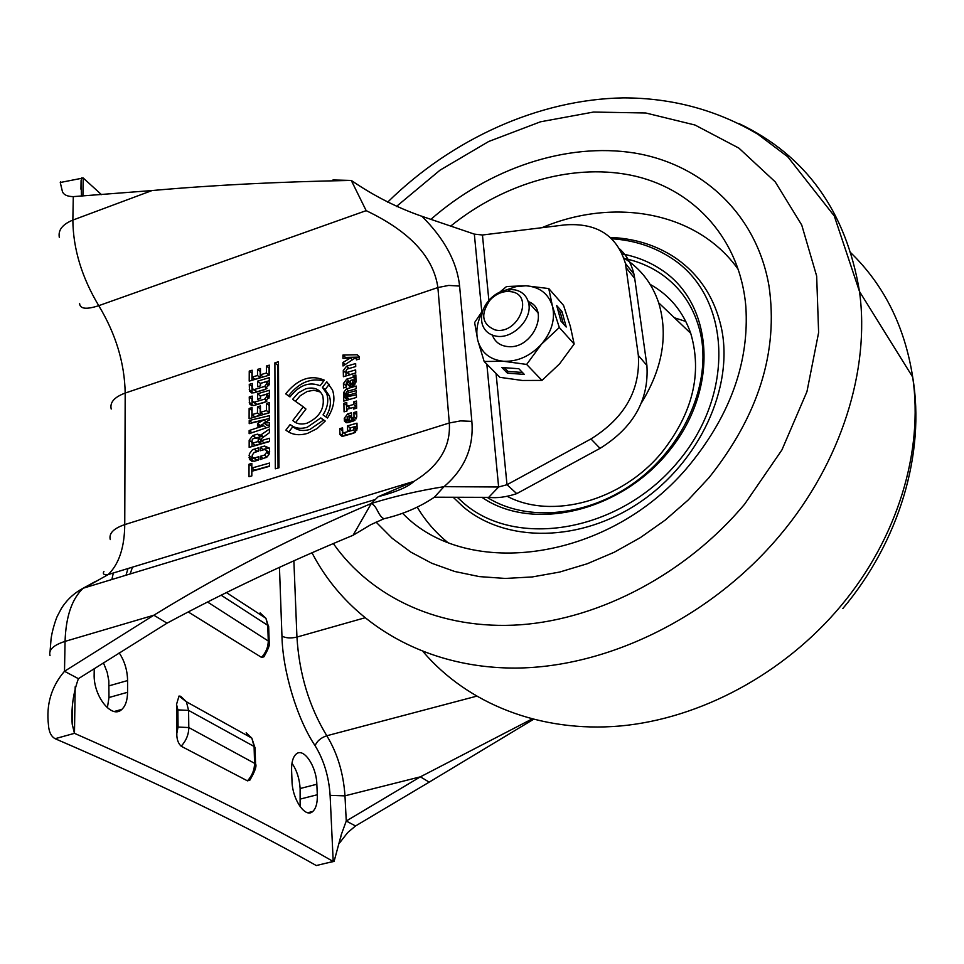 <?xml version="1.0" encoding="UTF-8"?>
<svg xmlns="http://www.w3.org/2000/svg" width="964" height="964" viewBox="0 0 964 964"><rect width="100%" height="100%" fill="white"/><g stroke="black" fill="none" stroke-linecap="round" stroke-linejoin="round"><path stroke-width="1.45" d="M355.993 382.009L352.065 386.371L347.763 384.612L347.161 381.515L346.305 383.033L346.389 387.094L343.533 387.926L343.437 383.467L346.751 379.117L353.149 377.237L353.113 375.743L355.849 374.948L355.993 382.009M292.622 399.325L298.334 392.866L305.552 388.878C313.842 386.66 319.566 388.962 322.747 395.794C325.097 407.965 319.879 417.087 307.13 423.148C301.298 424.859 296.514 423.991 292.803 420.533L303.286 406.82L292.622 399.325M320.566 392.095L313.903 390.215L307.142 391.505L300.178 395.794L295.454 401.301M325.229 421.039L317.072 428.606L307.6 433.354C298.948 435.909 291.706 434.812 285.886 430.089L290.176 424.485C294.731 428.341 300.443 429.257 307.311 427.221L320.783 417.918L325.229 421.039M291.297 425.401L292.863 426.666C297.418 430.522 303.13 431.438 309.986 429.414L323.434 420.135L320.783 417.918M269.655 451.706L268.92 454.622L266.908 457.093L260.196 459.563L260.196 456.334L264.534 455.092L266.486 452.478L266.353 450.345L264.461 449.549L260.196 450.766L260.196 447.308L264.594 446.055L269.317 448.043L269.655 451.706M260.605 435.126L269.426 429.04L269.438 432.691L261.256 438.704L261.256 440.632L269.534 438.271L269.546 441.548L249.158 447.368L249.17 440.235L252.785 435.523L257.46 434.174L260.605 435.126M269.366 396.325L264.931 402.241L253.761 405.531L249.495 403.796L249.23 396.951L252.219 396.071L252.339 401.446L254.195 402.193L264.666 399.12L266.594 396.541L266.594 394.228L260.521 396.023L260.521 398.481L257.617 399.337L257.629 393.746L269.354 390.275L269.366 396.325M269.33 383.672L264.919 389.564L253.785 392.866L249.531 391.143L249.266 384.359L252.243 383.467L252.363 388.805L254.207 389.552L264.654 386.456L266.57 383.889L266.57 381.599L260.521 383.395L260.521 385.841L257.629 386.697L257.629 381.142L269.317 377.659L269.33 383.672M357.114 428.751L353.872 433.137L343.329 436.126L340.003 434.668L339.714 428.679L342.582 427.859L342.738 432.27L343.847 432.764L353.258 430.089L354.294 426.775L350.342 427.896L350.39 429.98L347.606 430.763L347.498 425.871L356.981 423.172L357.114 428.751M356.788 416.617L353.547 420.991L347.799 422.63L344.473 421.172L344.256 418.28L347.606 413.893L351.498 412.773L351.643 418.786L354.029 416.954L353.921 412.496L356.656 411.712L356.788 416.617M352.571 383.25L350.547 383.359L350.438 380.479L353.149 379.696L352.571 383.25M260.605 439.548L260.81 443.705L255.267 445.284L252.134 442.994L252.11 439.982L253.122 438.68L258.388 437.825L258.063 441.56L252.508 443.151L255.267 445.284M300.105 806.663L300.117 788.528C299.503 778.671 296.792 770.236 291.972 763.247M107.378 707.841L108.98 697.526L108.824 680.837L107.197 672.33L103.437 662.75M323.856 863.732L316.312 865.552C245.145 825.341 158.06 783.057 55.093 738.701C51.128 736.4 48.935 731.905 48.489 725.229C46.019 704.564 51.357 686.573 64.504 671.281L153.842 615.213C221.407 573.652 293.887 536.406 371.273 503.497L378.141 496.725L414.014 481.325C408.375 486.784 396.409 491.917 378.141 496.725M300.539 798.999L317.301 794.746C317.554 802.831 316.047 808.41 312.77 811.471C305.504 818.689 292.309 799.578 292.008 781.081L291.598 770.429C291.417 762.536 292.899 757.114 296.056 754.173C303.431 746.992 316.433 766.031 316.843 784.25L300.117 788.528M317.301 794.746L316.843 784.25M108.98 697.526L127.561 692.285C127.453 700.201 125.549 705.889 121.862 709.371C111.969 719.578 93.303 696.261 94.159 674.258L94.231 668.582M119.187 652.845C124.585 661.051 127.393 670.293 127.585 680.56L109.065 685.826M127.561 692.285L127.585 680.56M316.312 865.552L333.207 861.479C262.726 820.93 176.484 778.213 74.469 733.339L55.093 738.701M355.535 825.967L429.197 782.141L420.4 776.827L346.257 821.015L341.352 834.475L334.086 861.394L333.207 861.479L330.11 795.348L344.979 795.878L346.257 821.015L355.535 825.967L347.751 832.498L339.473 843.054M101.485 194.644L83.205 177.991L60.262 182.497L60.587 181.69L60.575 182.425M79.578 303.383C79.916 308.962 86.302 309.721 98.75 305.672L366.175 210.646L351.27 180.425C278.729 181.774 212.333 185.148 152.047 190.547L73.288 196.62C67.347 196.511 63.732 194.849 62.431 191.607L60.262 182.497M179.003 696.044L186.401 701.768L251.845 738.135L254.086 746.461L188.583 710.396L188.799 727.555L178.063 727.061L177.882 709.878L188.583 710.396L186.401 701.768L180.63 696.273L179.003 696.044L176.532 704.371L176.822 733.351C176.641 738.966 178.087 743.268 181.172 746.22L247.471 780.852L249.881 780.129C255.002 771.333 256.894 765.91 255.544 763.85L188.799 727.555C188.715 734.508 186.173 740.726 181.172 746.22M248.784 736.436L246.169 732.797L251.845 738.135L255.086 748.172M262.377 615.996L260.111 612.899L265.931 618.31L268.679 627.178M188.221 611.959L261.521 657.388L263.871 656.858C268.727 648.459 270.486 643.362 269.173 641.578L207.537 602.03M75.192 686.778L74.469 733.339L72.204 724.157C71.107 708.444 73.168 693.285 78.397 678.668L64.504 671.281L65.058 641.385C53.394 645.133 48.393 649.881 50.044 655.641M533.297 719.445L429.197 782.141M81.47 196.066L81.084 180.461L81.868 177.725M366.175 210.646C409.64 231.372 433.535 257.002 437.885 287.549L125.187 393.059C124.621 363.091 115.813 333.966 98.75 305.672C81.759 277.307 73.131 248.784 72.854 220.081L73.288 196.62M346.968 391.456L346.136 392.89L347.016 393.276L356.27 390.589L356.331 392.926L347.064 395.614L346.233 397.048L356.379 394.746L356.439 397.445L343.762 401.12L343.714 392.384L346.365 388.902L356.15 386.046L356.222 388.757L346.968 391.456M323.048 414.894C327.712 407.386 328.917 400.241 326.639 393.469L322.47 387.395L326.736 381.816L332.496 389.998C335.436 398.891 333.773 408.23 327.495 418.014L323.048 414.894M278.463 361.753L278.982 467.769L275.306 468.805L274.897 362.826L278.463 361.753M269.558 466.287L251.845 471.263L251.833 475.927L249.001 476.722L249.037 464.202L251.833 463.407L251.821 468.046L269.546 463.057L269.558 466.287M258.485 456.816L258.485 460.045L254.074 461.298L249.399 459.346L249.351 453.839L252.435 449.814L258.485 447.802L258.485 451.248L254.219 452.465L252.207 455.092L252.339 457.249L254.219 458.033L258.485 456.816M269.474 422.762L269.486 426.763L249.134 433.692L249.146 430.534L263.666 425.763L257.496 426.052L257.509 423.449L263.835 419.943L249.206 423.666L249.218 420.497L269.39 415.677L269.39 420.003L263.967 422.943L269.474 422.762M269.354 402.591L269.378 412.773L249.098 418.689L249.134 408.447L252.062 407.591L252.05 414.616L257.484 413.026L257.484 406.82L260.461 405.94L260.461 412.315L266.462 410.568L266.45 403.446L269.354 402.591M269.269 365.151L269.293 375.141L249.206 381.129L249.242 371.092L252.146 370.224L252.134 377.105L257.509 375.502L257.509 369.417L260.461 368.525L260.461 374.767L266.401 372.996L266.389 366.019L269.269 365.151M353.583 401.868L356.475 401.036L356.656 408.194L353.619 409.061L353.583 407.411L346.98 409.302L347.016 411.001L344.076 411.845L343.895 403.289L346.751 402.458L346.871 405.603L347.98 406.085L353.643 404.446L353.583 401.868L356.174 404.121L356.234 406.7L353.643 404.446M355.668 369.887L355.752 373.092L343.401 376.731L343.268 370.562L346.57 366.224L355.656 363.548L355.728 366.549L347.209 369.067L346.1 370.513L346.184 371.887L347.281 372.357L355.668 369.887M356.415 358.777L354.873 358.186L343.003 365.983L342.931 362.5L350.486 357.897L342.979 358.403L342.907 355.077L357.198 354.764L359.247 356.728L359.307 359.018L356.439 359.861L356.415 358.777L357.331 359.596M285.681 393.866C297.731 378.948 310.637 374.381 324.374 380.178L320.12 385.745C309.287 381.407 299.25 385.13 289.983 396.903L285.681 393.866M110.282 539.587C108.703 533.453 113.523 528.465 124.754 524.609L449.308 422.979C450.863 446.609 439.09 466.058 414.014 481.325M50.092 651.146L51.008 639.626C51.803 631.215 56.322 617.828 57.43 615.984L61.322 608.573C66.733 599.909 74.011 593.125 83.145 588.233C71.902 598.897 65.877 616.611 65.058 641.385L153.842 615.213L167.037 623.166L78.397 678.668M279.452 567.338L281.958 636.132C282.645 671.101 297.153 719.108 315.095 745.69C317.023 741.027 320.928 737.725 326.796 735.761C337.376 753.089 343.437 773.104 344.979 795.818L420.4 776.827L531.863 719.072M167.037 623.166C225.648 591.667 287.658 562.374 353.077 535.273L371.273 503.497C394.143 496.376 418.388 490.772 443.994 486.675L498.629 486.977L507.004 484.723L590.968 438.945C624.672 417.918 640.457 390.071 638.337 355.427L625.443 263.473C616.9 235.397 596.692 222.539 564.82 224.901L482.446 234.999L474.336 234.119L421.943 216.31C397.132 207.706 373.574 195.74 351.27 180.425L332.954 179.979M349.04 395.047L347.016 393.276M348.715 395.132L346.606 393.3L346.401 396.108M343.847 396.071L346.45 398.325L346.823 397.566M346.45 398.325L346.293 400.385M349.45 399.47L347.112 397.433M346.703 397.457L349.04 399.59M353.149 377.237L355.728 379.527L353.643 380.141M350.462 381.069L348.125 381.985M346.329 384.19L346.052 387.191M347.63 381.599L350.028 383.72M350.125 386.552L347.703 384.419M350.221 383.889L350.281 386.576M355.547 377.912L353.113 375.743M355.704 378.647L355.728 379.527M294.586 421.979L292.803 420.533M295.599 422.581L305.95 409.037L303.286 406.82M329.218 384.274L325.097 389.649L322.47 387.395M326.736 381.816L327.519 382.491M325.856 416.858C330.375 409.435 331.508 402.386 329.266 395.71L325.097 389.649M286.826 430.848L285.886 430.089M325.049 421.268L323.434 420.135M292.863 426.666L288.718 432.089M278.488 364.814L277.56 365.091L274.897 362.826M277.56 365.091L278.042 468.034M269.558 465.937L254.604 470.143L251.821 468.046M251.833 466.299L249.037 464.202M251.809 466.299L251.785 475.939M269.317 448.043L262.943 449.441L260.196 447.308M266.486 451.032L269.233 453.164L267.992 451.622M269.233 453.164L269.233 453.911M266.389 457.478L262.943 458.454L260.196 456.334M258.485 459.72L256.978 460.141L254.219 458.033M253.448 458.093L256.978 460.141M258.485 450.706L254.617 452.357M252.207 455.695L252.17 461.455L249.399 459.346M269.546 441.199L264.003 442.777L261.256 440.632M262.16 436.343L254.074 438.403M252.11 441.175L251.929 446.585M269.474 425.028L266.691 425.112L263.967 422.943M269.39 418.509L251.966 422.666L249.218 420.497M266.124 421.774L263.835 419.943M264.413 423.304L260.244 425.618L257.509 423.449M266.293 427.847L263.666 425.763M257.195 430.944L251.893 432.679L249.146 430.534M269.366 405.591L266.45 403.446M269.161 405.651L269.173 412.749L266.462 410.568M269.173 412.749L263.184 414.496L260.461 412.315M260.461 408.929L257.484 406.82M260.208 409.013L260.208 415.207L257.484 413.026M260.208 415.207L254.785 416.785L252.05 414.616M252.062 410.58L249.134 408.447M251.869 410.628L251.857 417.882M269.354 393.288L260.34 395.951L257.629 393.746M260.34 395.951L260.34 398.53M269.293 397.132L266.594 394.228M266.148 401.687L256.918 404.398L254.195 402.193M253.351 402.253L256.918 404.398M252.219 399.072L249.23 396.951M251.953 399.144L252.122 405.699M269.33 380.696L260.34 383.371L257.629 381.142M260.34 383.371L260.34 385.889M269.269 384.479L266.57 381.599M265.98 389.082L256.93 391.77L254.207 389.552M253.351 389.613L256.93 391.77M252.243 386.492L249.266 384.359M251.978 386.576L252.134 393.035M269.269 368.212L266.389 366.019M269.052 375.213L266.401 372.996M269.077 368.272L269.089 375.201M263.124 376.984L260.461 374.767M260.461 371.586L257.509 369.417M260.208 371.658L260.208 377.731L257.509 375.502M260.208 377.731L254.845 379.334L252.134 377.105M252.146 373.273L249.242 371.092M251.953 373.333L251.929 380.322M350.342 428.016L347.498 425.871M357.054 426.112L354.403 426.871M350.113 428.088L350.161 430.04M356.921 430.04L356.897 428.992L354.294 426.775M355.077 432.523L346.474 434.969L343.847 432.764M343.353 432.788L346.474 434.969M342.654 430.8L339.714 428.679M342.341 430.884L342.485 436.258M351.643 418.786L354.005 420.81M351.571 415.737L349.342 416.484M347.052 419.28L346.944 422.762M356.74 414.665L353.921 412.496M356.511 414.737L356.596 417.882M356.234 406.7L353.631 407.447M347.462 406.109L350.221 408.375M346.823 405.434L343.895 403.289M346.498 405.531L346.618 411.11M355.029 408.664L353.583 407.411M355.752 372.923L349.86 374.659L347.281 372.357M346.739 372.381L349.86 374.659M346.124 371.381L345.919 375.984M359.259 357.09L345.474 357.391L342.907 355.077M345.474 357.391L345.498 358.234M352.523 359.729L350.486 357.897M345.208 364.537L342.931 362.5M323.784 380.949C310.745 377.659 298.985 382.624 288.513 395.867M353.077 535.273L370.839 524.669L383.901 518.765C402.735 514.402 419.557 507.221 434.366 497.207L443.994 486.675C464.66 469.022 473.951 447.248 471.854 421.352L459.599 286.055C457.008 262.015 444.464 238.759 421.943 216.31M353.246 385.817L350.884 383.66M353.149 379.696L355.74 382.829M351.655 418.798L351.715 421.509M349.872 422.039L347.341 419.882M371.273 503.497C377.527 506.281 377.575 515.318 383.901 518.765M486.832 364.175L498.629 486.977L488.688 497.352L434.366 497.207M351.619 421.545L349.113 419.4L347.245 419.798L347.161 416.906L349.04 416.219L349.113 419.4M351.631 418.436L349.04 416.219M496.062 373.478L507.004 484.723L516.74 493.64C506.389 497.087 497.038 498.328 488.688 497.352M626.251 267.872L634.722 278.463L633.914 274.077C631.577 264.124 626.889 255.785 619.84 249.098M634.722 278.463L646.904 365.489L638.337 355.427M590.968 438.945L600.042 448.356C633.469 427.546 649.085 399.927 646.904 365.489M600.042 448.356L516.74 493.64M708.998 477.686L688.176 500.027L665.172 520.114L640.361 537.623L614.201 552.264L587.148 563.783L559.686 572.05L532.273 576.942L505.365 578.448L479.385 576.605L454.755 571.495L431.812 563.277L410.881 552.143L392.228 538.334L376.081 522.114L392.228 538.334L410.881 552.143L431.812 563.277L454.755 571.495L479.385 576.605L505.365 578.448L532.273 576.942L559.686 572.05L587.148 563.783L614.201 552.264L640.361 537.623L665.172 520.114L688.176 500.027L708.998 477.686C758.523 415.532 778.526 351.643 768.995 285.995C778.526 351.643 758.523 415.532 708.998 477.686M450.694 226.082C505.003 182.256 575.918 162.169 635.854 176.292C695.526 190.631 740.256 240.301 745.847 306.648C749.317 361.367 730.833 413.773 690.417 463.853C611.851 560.952 467.13 580.846 402.627 513.318M541.901 227.709C614.466 196.909 697.9 211.851 738.544 269.848M650.17 284.392C669.631 295.261 683.151 311.577 690.73 333.327C702.419 373.297 692.791 413.002 661.822 452.417C621.985 501.051 551.89 519.933 507.233 496.327M623.901 258.015C640.53 268.522 652.122 283.452 658.677 302.804C668.341 334.942 662.63 368.236 641.554 402.675M447.031 541.889C435.017 531.947 425.076 520.355 417.207 507.088M430.896 219.358C488.856 168.519 566.338 142.13 634.445 153.011C702.262 164.169 756.656 214.225 768.995 285.995C756.656 214.225 702.262 164.169 634.445 153.011C566.338 142.13 488.856 168.519 430.896 219.358M457.249 497.267L463.684 503.136C516.523 549.287 619.719 531.971 677.692 462.166C736.484 392.999 730.447 295.779 671.354 258.099C653.833 246.639 633.975 240.193 611.779 238.783M610.308 237.433C634.252 238.373 655.628 244.977 674.451 257.243C698.972 273.776 714.637 297.442 721.458 328.23C733.917 387.034 699.948 461.563 640.241 502.015C580.653 542.708 505.763 543.118 463.045 506.69L453.164 497.255M622.31 253.942C636.71 256.701 649.76 261.979 661.449 269.787C713.011 303.262 719.674 386.913 670.763 448.923C622.539 511.402 533.068 532.646 481.916 497.328M487.157 497.352C527.224 522.801 589.932 516.644 637.698 480.241C685.512 443.97 711.312 382.419 700.563 333.689C694.586 307.781 681.271 287.742 660.605 273.583C649.82 266.365 637.855 261.34 624.672 258.509M674.39 317.771L685.814 321.458M494.99 329.893C481.771 324.145 480.217 314.083 490.339 299.708C495.484 294.43 501.316 291.658 507.859 291.417L511.366 291.731C534.899 295.141 517.74 335.532 494.99 329.893M495.231 335.942C488.531 334.363 484.181 330.387 482.205 324C480.241 315.553 482.711 307.383 489.628 299.515C495.821 293.14 502.859 289.815 510.751 289.513L514.981 289.875C521.958 291.405 526.44 295.538 528.405 302.262C533.55 318.554 512.113 340.316 495.231 335.942M492.375 335.111C494.954 342.015 500.159 345.835 507.992 346.606C532.706 349.438 550.552 309.251 528.2 301.563M566.217 327.025L561.988 311.553L556.734 305.612L560.952 321.132L566.217 327.025M574.158 344.015L570.327 326.29L563.566 305.419L548.769 288.561L552.456 306.178L559.313 327.507L541.407 344.256L526.645 364.428L541.961 380.418L559.59 363.85L574.158 344.015L559.313 327.507M524.296 374.381L518.825 368.73L501.895 367.537L507.426 373.176L524.296 374.381M541.961 380.418L522.38 380.479L499.894 377.334L484.157 361.476L503.654 361.283L526.645 364.428M484.157 361.476L477.722 340.208L474.625 322.518L483.06 310.047M499.798 292.104L506.582 286.513L525.983 285.778L548.769 288.561M505.919 290.056L515.969 286.633L525.983 285.778C539.671 286.898 548.492 293.707 552.456 306.178C555.433 319.168 551.745 331.869 541.407 344.256C530.333 356.065 517.74 361.741 503.654 361.283C489.929 359.789 481.289 352.764 477.722 340.208C475.662 331.074 477.228 321.711 482.398 312.095M504.293 367.706L507.944 371.429L522.44 372.466M507.944 371.429L507.426 373.176M563.41 323.892L560.265 312.324L561.988 311.553M560.265 312.324L557.807 309.552M315.095 745.69C323.856 759.994 328.857 776.526 330.11 795.288L330.11 795.348M264.473 455.116L266.968 457.044M260.798 435.282L263.28 437.222M264.606 399.132L266.992 401.072M264.594 386.48L266.944 388.408M353.222 430.101L355.583 432.113M352.908 418.424L354.993 420.196M281.958 636.132C285.91 638.156 290.899 638.469 296.936 637.071L296.948 637.168C299.202 673.8 309.155 706.672 326.796 735.761L476.421 696.237M293.875 560.783L296.936 637.071L364.621 617.888M354.403 384.889L352.547 383.25M258.051 441.56L260.798 443.705M111.86 579.509L113.33 572.99M59.346 237.542C57.924 230.179 62.431 224.359 72.854 220.081L152.047 190.547M111.209 409.037C109.691 402.41 114.355 397.084 125.187 393.059L124.754 524.609C124.513 547.419 118.994 564.061 108.197 574.556C103.859 575.086 102.437 574.026 103.955 571.387M84.808 587.727L108.197 574.556L413.978 481.349M374.888 499.629L83.145 588.233L95.761 581.316M82.916 195.969L83.205 177.991M471.854 421.352L460.551 420.894L449.308 422.979L437.885 287.549L448.706 285.428L459.599 286.055M130.152 573.954L132.478 567.157M247.471 780.852C252.231 775.61 254.592 769.646 254.568 762.958L254.086 746.461L255.062 747.365L255.581 764.609M178.063 727.061L176.822 733.351M177.882 709.878L176.532 704.371M261.521 657.388C266.064 652.399 268.305 646.808 268.269 640.614L267.751 625.347L265.931 618.31L226.42 592.583M221.142 595.198L267.751 625.347L268.655 626.311L269.209 642.398M348.715 390.95L346.365 388.902M346.305 394.65L343.714 392.384M346.329 395.843L343.738 393.577M346.389 396.132L343.907 393.963M346.269 398.855L343.666 396.602M349.342 381.395L346.751 379.117M346.028 385.733L343.437 383.467M267.329 448.188L264.594 446.055M269.004 454.43L266.486 452.478M256.858 451.176L254.098 449.043M251.833 457.731L249.061 455.623M251.833 459.671L249.061 457.563M263.654 436.945L261.377 435.15M260.208 436.318L257.46 434.174M255.532 437.668L252.785 435.523M251.929 442.368L249.17 440.235M268.92 398.445L266.594 396.541M251.941 404.446L249.206 402.253M268.884 385.793L266.57 383.889M251.966 391.842L249.242 389.625M356.692 430.631L354.342 428.631M342.449 435.849L339.822 433.655M350.209 416.123L347.606 413.893M346.871 420.509L344.256 418.28M346.907 422.413L344.293 420.184M356.186 418.798L354.029 416.954M350.534 408.29L347.98 406.085M349.125 368.501L346.57 366.224M345.847 372.851L343.268 370.562M359.247 356.62L357.198 354.764M481.795 311.758L474.336 234.119M482.446 234.999L488.869 300.346M353.487 385.66L351.209 383.648M355.089 384.046L353.21 382.383M261.208 443.187L258.46 441.042M261.196 440.307L258.46 438.162M347.462 419.87L349.968 422.015M423.268 651.857C467.395 703.479 539.84 732.953 620.117 726C700.286 718.698 784.262 673.788 840.994 605.778C897.592 538.225 923.693 451.116 912.691 377.081C904.738 326.218 883.783 284.464 849.826 251.845M333.315 543.539C371.441 597.861 440.705 630.36 520.596 624.768C600.403 618.876 686.476 573.435 744.606 504.208L781.9 449.971L806.952 391.625L818.617 332.58L816.665 276.09L801.747 225.07L775.213 181.847L738.906 148.131L694.984 125.019L645.76 112.993L593.523 112.053L540.479 121.801L488.7 141.491L440.078 170.134L396.349 206.549M738.906 123.537C805.88 155.276 846.079 211.261 859.49 291.49C870.251 369.429 841.331 462.395 780.045 535.189C711.854 616.695 608.417 667.365 515.981 668.064C423.401 668.486 347.643 621.864 311.987 552.734M312.77 811.471L307.769 812.724M121.862 709.371L114.306 711.48M341.352 834.475L340.485 838.331M333.387 861.575L325.699 863.286M72.445 709.106L72.204 724.157M81.084 180.461L80.94 189.173M128.019 568.519L125.983 575.219M346.365 396.023L343.774 393.77M346.317 396.252L344.196 394.409M350.209 383.817L347.618 381.539M349.92 386.504L347.763 384.612M329.266 395.71L326.639 393.469M269.101 452.478L266.353 450.345M251.833 405.663L249.495 403.796M251.809 392.999L249.531 391.143M341.858 436.21L340.003 434.668M346.293 422.714L344.473 421.172M357.536 359.536L356.367 358.475M261.136 439.97L258.388 437.825M254.894 445.139L252.351 443.163M633.914 274.077L625.443 263.473M658.677 302.804L690.73 333.327M387.673 202.139C451.971 138.973 538.671 99.376 623.178 97.882C672.065 97.87 716.939 109.98 757.825 134.201L787.781 156.819L834.27 215.96L859.49 291.49L912.691 377.081C925.609 453.923 898.858 541.961 842.825 608.549M490.339 299.708L489.628 299.515M507.859 291.417L510.751 289.513M528.405 302.262L537.984 312.842"/></g></svg>
